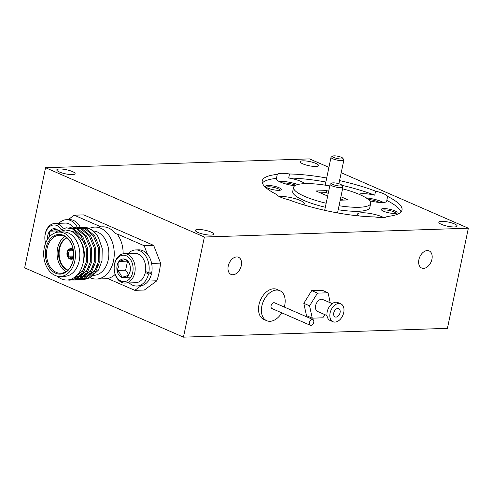 <?xml version="1.0" encoding="UTF-8"?>
<svg xmlns="http://www.w3.org/2000/svg" width="493" height="493" viewBox="0 0 493 493"><rect width="100%" height="100%" fill="white"/><g stroke="black" fill="none" stroke-linecap="round" stroke-linejoin="round"><path stroke-width="0.74" d="M125.148 283.068L135.704 282.717A14.698 10.519 -91.9 0 0 145.324 272.438A14.698 10.519 -91.9 0 0 134.725 253.334L124.168 253.685A14.698 10.519 88.1 0 1 134.762 272.789A14.698 10.519 88.1 0 1 125.148 283.068A14.698 10.519 88.1 0 1 114.549 263.971A14.698 10.519 88.1 0 1 124.168 253.685M114.536 264.445A13.231 9.466 -91.9 0 0 120.995 281.028A13.231 9.466 -91.9 0 0 132.728 272.382A13.231 9.466 -91.9 0 0 126.27 255.793A13.231 9.466 -91.9 0 0 114.536 264.445M117.118 265.573A9.472 6.779 -91.9 0 0 117.051 270.466A9.472 6.779 -91.9 0 0 121.746 277.448A9.472 6.779 -91.9 0 0 128.328 275.39A9.472 6.779 -91.9 0 0 130.214 266.356A9.472 6.779 -91.9 0 0 125.518 259.38A9.472 6.779 -91.9 0 0 118.936 261.432A9.472 6.779 -91.9 0 0 117.118 265.573M118.875 265.924L117.051 270.466C119.756 272.734 121.321 275.063 121.746 277.448L128.328 275.39C130.109 272.339 130.737 269.332 130.214 266.356C129.813 264.014 128.248 261.684 125.518 259.38L118.936 261.432L118.875 265.924M341.846 185.202L342.851 186.65A6.563 1.479 -168.2 0 1 342.949 187.02A6.563 1.479 -168.2 0 1 341.039 187.648A6.563 1.479 -168.2 0 1 333.903 186.539A6.563 1.479 -168.2 0 1 330.107 184.333A6.563 1.479 -168.2 0 1 330.347 184.037L331.844 183.113A5.25 1.183 11.8 0 0 334.155 184.943A5.25 1.183 11.8 0 0 340.398 186.003A5.25 1.183 11.8 0 0 341.846 185.202A5.25 1.183 11.8 0 0 338.327 183.575A5.25 1.183 11.8 0 0 333.182 182.854A5.25 1.183 11.8 0 0 331.844 183.113M338.204 209.747A39.372 8.88 11.8 0 0 358.349 211.275A39.372 8.88 11.8 0 0 369.824 207.51L370.662 203.504A39.372 8.88 11.8 0 0 342.58 188.801M339.042 205.741A39.372 8.88 11.8 0 0 359.187 207.27A39.372 8.88 11.8 0 0 370.662 203.504M329.768 185.941A39.372 8.88 11.8 0 0 305.05 183.636A39.372 8.88 11.8 0 0 293.575 187.402A39.372 8.88 11.8 0 0 326.156 203.227M294.765 185.793A14.698 3.315 11.8 0 1 276.29 178.731A14.698 3.315 11.8 0 1 276.444 178.404L277.276 174.399A71.399 16.103 11.8 0 0 262.227 180.851A71.399 16.103 11.8 0 0 276.604 194.476A14.698 3.315 11.8 0 0 288.664 199.739A71.399 16.103 11.8 0 0 374.711 216.92A14.698 3.315 11.8 0 0 382.827 217.586A14.698 3.315 11.8 0 0 386.956 216.507A71.399 16.103 11.8 0 0 402.011 210.055A71.399 16.103 11.8 0 0 387.634 196.43A14.698 3.315 11.8 0 0 375.574 191.167A71.399 16.103 11.8 0 0 339.56 180.586M383.628 217.542A14.698 3.315 11.8 0 0 361.782 212.773A14.698 3.315 11.8 0 0 357.499 214.172A14.698 3.315 11.8 0 0 358.67 215.909M303.38 204.749A14.698 3.315 11.8 0 0 304.428 203.843A14.698 3.315 11.8 0 0 295.911 198.907A14.698 3.315 11.8 0 0 279.932 196.424A14.698 3.315 11.8 0 0 279.13 196.467M326.693 177.998A71.399 16.103 11.8 0 0 289.527 173.986A14.698 3.315 11.8 0 0 281.404 173.32A14.698 3.315 11.8 0 0 277.276 174.399M297.84 184.511A14.698 3.315 11.8 0 0 279.734 181.332A14.698 3.315 11.8 0 0 278.933 181.375M282.711 182.983A9.342 2.108 -168.2 0 1 283.413 182.94A9.342 2.108 -168.2 0 1 295.701 185.251M375.574 191.167L374.735 195.173A14.698 3.315 11.8 0 0 362.423 193.669A14.698 3.315 11.8 0 0 358.966 194.254M369.707 200.842A14.698 3.315 11.8 0 0 382.63 202.494A14.698 3.315 11.8 0 0 386.919 201.089A14.698 3.315 11.8 0 0 386.795 200.435L387.634 196.43M72.366 174.59A9.342 2.108 -168.2 0 1 62.204 173.006A9.342 2.108 -168.2 0 1 56.794 169.875A9.342 2.108 -168.2 0 1 59.517 168.982A9.342 2.108 -168.2 0 1 69.673 170.56A9.342 2.108 -168.2 0 1 75.09 173.696A9.342 2.108 -168.2 0 1 72.366 174.59M454.404 226.946A9.342 2.108 -168.2 0 1 444.242 225.369A9.342 2.108 -168.2 0 1 438.832 222.232A9.342 2.108 -168.2 0 1 441.555 221.339A9.342 2.108 -168.2 0 1 451.711 222.916A9.342 2.108 -168.2 0 1 457.128 226.053A9.342 2.108 -168.2 0 1 454.404 226.946M315.803 166.455A9.342 2.108 -168.2 0 1 305.648 164.878A9.342 2.108 -168.2 0 1 300.231 161.741A9.342 2.108 -168.2 0 1 302.955 160.847A9.342 2.108 -168.2 0 1 313.117 162.431A9.342 2.108 -168.2 0 1 318.527 165.568A9.342 2.108 -168.2 0 1 315.803 166.455M210.961 235.075A9.342 2.108 -168.2 0 1 200.805 233.497A9.342 2.108 -168.2 0 1 195.388 230.36A9.342 2.108 -168.2 0 1 198.112 229.467A9.342 2.108 -168.2 0 1 208.274 231.051A9.342 2.108 -168.2 0 1 213.685 234.181A9.342 2.108 -168.2 0 1 210.961 235.075M280.086 190.224A7.038 1.584 11.8 0 0 275.772 187.913A7.038 1.584 11.8 0 0 268.358 186.792A7.038 1.584 11.8 0 0 266.349 187.352M267.847 185.479A8.085 1.824 11.8 0 0 265.616 186.705A8.085 1.824 11.8 0 0 271.039 189.207A8.085 1.824 11.8 0 0 278.964 190.329A8.085 1.824 11.8 0 0 281.016 189.922A8.085 1.824 11.8 0 0 277.454 187.106A8.085 1.824 11.8 0 0 267.847 185.479M395.842 213.34A7.038 1.584 11.8 0 0 391.528 211.022A7.038 1.584 11.8 0 0 384.115 209.907A7.038 1.584 11.8 0 0 382.106 210.468M383.597 208.588A8.085 1.824 11.8 0 0 381.372 209.821A8.085 1.824 11.8 0 0 386.789 212.323A8.085 1.824 11.8 0 0 394.714 213.444A8.085 1.824 11.8 0 0 396.773 213.038A8.085 1.824 11.8 0 0 393.211 210.221A8.085 1.824 11.8 0 0 383.597 208.588M241.293 265.622A9.342 6.181 113.6 0 0 238.507 257.278A9.342 6.181 113.6 0 0 228.241 266.06A9.342 6.181 113.6 0 0 231.026 274.404A9.342 6.181 113.6 0 0 241.293 265.622M431.936 259.256A9.342 6.181 113.6 0 0 429.15 250.912A9.342 6.181 113.6 0 0 418.884 259.694A9.342 6.181 113.6 0 0 421.675 268.038A9.342 6.181 113.6 0 0 431.936 259.256M332.214 303.633L322.767 299.51A6.508 4.308 113.6 0 0 319.014 300.175A6.508 4.308 113.6 0 0 315.502 306.301A6.508 4.308 113.6 0 0 317.56 311.44L327.007 315.569M340.817 303.836L337.927 302.579A9.768 6.458 113.6 0 0 332.3 303.577A9.768 6.458 113.6 0 0 327.032 312.765A9.768 6.458 113.6 0 0 330.119 320.475L333.003 321.738A9.768 6.458 113.6 0 0 338.636 320.74A9.768 6.458 113.6 0 0 343.904 311.545A9.768 6.458 113.6 0 0 340.817 303.836A9.768 6.458 113.6 0 0 335.185 304.834A9.768 6.458 113.6 0 0 329.922 314.029A9.768 6.458 113.6 0 0 333.003 321.738M337.711 316.463A4.517 2.989 113.6 0 0 340.145 312.211A4.517 2.989 113.6 0 0 338.716 308.649A4.517 2.989 113.6 0 0 336.115 309.111A4.517 2.989 113.6 0 0 333.681 313.357A4.517 2.989 113.6 0 0 335.104 316.925A4.517 2.989 113.6 0 0 337.711 316.463M312.802 319.495L274.539 302.801A3.149 2.083 113.6 0 0 271.082 305.759A3.149 2.083 113.6 0 0 272.019 308.575L310.282 325.269A3.149 2.083 113.6 0 0 313.739 322.311A3.149 2.083 113.6 0 0 312.802 319.495A3.149 2.083 113.6 0 0 309.339 322.459A3.149 2.083 113.6 0 0 310.282 325.269M284.282 307.053A16.38 10.834 113.6 0 0 284.72 305.303A16.38 10.834 113.6 0 0 279.833 290.673L276.949 289.416A16.38 10.834 113.6 0 0 258.954 304.81A16.38 10.834 113.6 0 0 263.841 319.439L266.731 320.696A16.38 10.834 113.6 0 0 281.762 312.827M279.833 290.673A16.38 10.834 113.6 0 0 261.845 306.067A16.38 10.834 113.6 0 0 266.731 320.696M341.304 158.992A5.25 1.183 11.8 0 0 342.752 158.191A5.25 1.183 11.8 0 0 339.233 156.564A5.25 1.183 11.8 0 0 334.088 155.843A5.25 1.183 11.8 0 0 332.75 156.102A5.25 1.183 11.8 0 0 335.061 157.933A5.25 1.183 11.8 0 0 341.304 158.992M342.752 158.191L343.757 159.64A6.563 1.479 -168.2 0 1 343.855 160.009A6.563 1.479 -168.2 0 1 341.945 160.638A6.563 1.479 -168.2 0 1 334.809 159.529A6.563 1.479 -168.2 0 1 331.013 157.329A6.563 1.479 -168.2 0 1 331.253 157.027L332.75 156.102M60.972 228.949A13.231 9.466 -91.9 0 0 45.239 234.2A13.231 9.466 -91.9 0 0 45.633 243.123M45.584 243.252A14.698 10.519 88.1 0 1 45.251 233.725A14.698 10.519 88.1 0 1 54.865 223.44A14.698 10.519 88.1 0 1 62.993 228.265M58.156 230.471A9.472 6.779 -91.9 0 0 56.22 229.134A9.472 6.779 -91.9 0 0 49.633 231.192A9.472 6.779 -91.9 0 0 47.821 235.327A9.472 6.779 -91.9 0 0 47.618 239.247M151.622 263.422L160.576 263.126L153.674 245.397L144.147 245.717L147.518 254.363A18.062 12.923 -91.9 0 0 138.576 249.846L135.643 249.939A18.062 12.923 -91.9 0 0 128.248 253.55M129.234 282.933A18.062 12.923 -91.9 0 0 136.844 286.039L139.778 285.946A18.062 12.923 -91.9 0 0 140.943 285.829L134.823 290.34L107.665 278.49A26 18.605 -91.9 0 0 115.171 274.428M144.147 245.717L116.983 233.861L115.83 233.898A26 18.605 -91.9 0 0 108.552 228.012A26 18.605 -91.9 0 0 102.501 226.823L94.767 227.082A26 18.605 88.1 0 1 100.812 228.271A26 18.605 88.1 0 1 114.117 256.705A26 18.605 88.1 0 1 96.505 279.056A26 18.605 88.1 0 1 90.453 277.867A26 18.605 88.1 0 1 90.065 277.688M123.133 253.79A26 18.605 -91.9 0 0 116.983 233.861M73.321 227.581A14.698 10.519 -91.9 0 0 65.427 223.089L54.865 223.44M56.22 229.134L49.633 231.192L49.577 235.679M57.502 230.927L49.633 231.192M80.31 227.328A18.062 12.923 -91.9 0 0 69.273 219.601L66.339 219.699A18.062 12.923 -91.9 0 0 58.95 223.304M77.389 227.446A18.062 12.923 -91.9 0 0 66.339 219.699M100.973 226.872L74.227 215.201L83.755 214.88L153.674 245.397M68.213 219.631L74.227 215.201M71.288 250L70.179 248.688A5.374 3.845 -91.9 0 0 69.723 248.916M70.216 248.897L69.414 248.922L70.228 250.247L72.064 250.185M73.673 255.922L69.014 256.077L67.726 257.026L69.414 256.97M73.605 257.303A5.25 3.753 -91.9 0 1 70.869 259.145A5.25 3.753 -91.9 0 1 69.649 258.905A5.25 3.753 -91.9 0 1 68.268 257.833L69.556 256.884L73.18 256.767M70.271 249.211A4.714 3.371 88.1 0 1 73.543 251.473M73.58 251.794A3.889 2.779 -91.9 0 0 72.046 250.179A3.889 2.779 -91.9 0 0 71.14 250A3.889 2.779 -91.9 0 0 70.992 250.006M73.377 250.308A5.25 3.753 -91.9 0 0 71.738 248.897A5.25 3.753 -91.9 0 0 70.517 248.657A5.25 3.753 -91.9 0 0 70.179 248.688M69.556 256.884A3.889 2.779 -91.9 0 0 70.499 257.586A3.889 2.779 -91.9 0 0 71.399 257.765A3.889 2.779 -91.9 0 0 73.716 255.812M69.414 248.922A5.25 3.753 -91.9 0 0 67.726 257.026M73.18 249.279A5.374 3.845 -91.9 0 0 72.342 248.755A5.374 3.845 -91.9 0 0 71.091 248.509A5.374 3.845 -91.9 0 0 70.222 248.682M68.194 257.007A5.374 3.845 -91.9 0 0 68.502 257.525M70.573 259.139A5.374 3.845 -91.9 0 0 71.448 259.25A5.374 3.845 -91.9 0 0 73.482 258.344M66.832 237.928A16.99 12.152 -91.9 0 0 59.123 254.271A16.99 12.152 -91.9 0 0 67.886 270.084A16.99 12.152 -91.9 0 0 67.911 270.096M76.674 278.07L74.985 277.023M78.35 227.378L86.035 228.53L94.693 235.808L99.722 247.843L99.863 261.407L95.167 272.857L89.886 277.799L83.496 279.741L82.121 279.784L88.512 277.842L93.793 272.9L98.489 261.45L98.347 247.893L93.319 235.857L84.66 228.573L77.013 227.489M82.806 279.741L81.468 279.642M80.778 279.531L79.428 279.211M74.307 227.513L81.992 228.666L90.65 235.944L95.679 247.979L95.821 261.543L91.125 272.993L85.844 277.935L79.453 279.876L78.079 279.919L84.469 277.978L89.751 273.036L94.446 261.586L94.305 248.028L89.276 235.993L80.618 228.709L72.976 227.624M78.763 279.876L77.426 279.777M70.265 227.649L77.949 228.801L86.608 236.079L91.636 248.115L91.778 261.678L87.082 273.128L81.807 278.07L75.411 280.006L74.036 280.055L80.427 278.114L85.708 273.171L90.404 261.721L90.262 248.164L85.234 236.129L76.575 228.844L68.934 227.76M66.222 227.784L73.907 228.937L82.571 236.215L87.6 248.25L87.736 261.814L83.04 273.264L77.765 278.2L69.994 280.19L76.39 278.249L81.665 273.307L86.361 261.857L86.22 248.293L81.197 236.264L72.533 228.98L66.222 227.784L57.015 231.297L55.635 232.647M58.008 232.141L65.193 229.935L70.265 230.884C72.157 231.5 74.314 233.029 76.735 235.463C79.909 239.709 81.493 242.248 81.481 243.086C82.651 245.496 83.644 250.654 83.748 252.539C84.1 254.573 83.946 257.833 83.28 262.325C81.302 270.324 79.583 272.931 74.905 277.078C70.653 280.203 66.185 280.831 61.489 278.976L58.457 277.3A26.252 18.777 88.1 0 1 56.929 276.074M70.659 231.051L74.585 232.043L84.395 242.162M85.295 266.091L82.738 270.78L76.088 276.098M89.338 265.955L86.774 270.645L81.105 275.55M78.966 276.326L75.472 276.635M93.374 265.819L90.817 270.509L85.147 275.414M83.009 276.191L80.063 276.524M78.849 276.431L76.39 275.815M97.417 265.684L94.859 270.374L89.184 275.279M87.051 276.055L84.106 276.394M82.892 276.296L80.834 275.821M79.866 275.451L77.789 274.336M67.338 279.993L69.994 280.19M72.699 280.03L74.036 280.055M76.742 279.895L78.079 279.919M76.698 278.779L78.054 279.26M78.751 279.445L80.094 279.685M80.784 279.759L82.121 279.784M90.687 277.282L98.501 270.022L102.008 260.661L102.205 248.435L98.31 237.158C95.587 232.887 92.388 229.984 88.703 228.444L81.055 227.353M79.958 277.041L81.246 277.59M82.121 277.873L83.976 278.262M85.086 278.36L88.013 278.126M148.227 281.072L156.891 280.782L144.35 290.026L134.823 290.34M63.505 235.352A19.843 14.192 88.1 0 1 73.192 260.224A19.843 14.192 88.1 0 1 55.598 273.196A19.843 14.192 88.1 0 1 45.911 248.318A19.843 14.192 88.1 0 1 63.505 235.352M56.338 272.389A19.017 13.607 -91.9 0 0 60.762 273.258A19.017 13.607 -91.9 0 0 73.642 256.915A19.017 13.607 -91.9 0 0 63.917 236.122A19.017 13.607 -91.9 0 0 59.493 235.247A19.017 13.607 -91.9 0 0 46.613 251.59A19.017 13.607 -91.9 0 0 56.338 272.389M96.505 279.056L104.239 278.798A26 18.605 -91.9 0 0 106.506 278.527L107.665 278.49M66.629 237.768A16.99 12.152 -91.9 0 0 58.538 254.012A16.99 12.152 -91.9 0 0 67.307 270.102A16.99 12.152 -91.9 0 0 67.72 270.269M83.607 260.316A19.017 13.607 -91.9 0 0 80.673 241.293M64.823 236.566A19.017 13.607 -91.9 0 0 57.096 254.357A19.017 13.607 -91.9 0 0 65.994 271.588M58.809 232.086L63.196 231.938A22.197 15.881 88.1 0 1 68.361 232.955A22.197 15.881 88.1 0 1 79.718 257.235A22.197 15.881 88.1 0 1 64.682 276.314L60.288 276.462A22.197 15.881 -91.9 0 0 75.33 257.383A22.197 15.881 -91.9 0 0 63.973 233.103A22.197 15.881 -91.9 0 0 58.809 232.086A22.197 15.881 -91.9 0 0 43.772 251.165A22.197 15.881 -91.9 0 0 55.13 275.445A22.197 15.881 -91.9 0 0 60.288 276.462M55.481 232.696A26.252 18.777 88.1 0 1 57.015 231.297M98.31 237.158A26.252 18.777 -91.9 0 0 89.085 228.425A26.252 18.777 -91.9 0 0 82.978 227.224L82.386 227.248M93.904 275.334A22.197 15.881 -91.9 0 0 108.768 256.138A22.197 15.881 -91.9 0 0 97.404 231.987A22.197 15.881 -91.9 0 0 93.177 230.977M89.202 228.481A26 18.605 88.1 0 1 94.767 227.082M160.576 263.126A65.643 46.964 88.1 0 1 156.891 280.782M73.697 256.132A4.714 3.371 88.1 0 1 69.753 258.394A4.714 3.371 88.1 0 1 68.545 257.469M70.228 250.247A3.889 2.779 -91.9 0 0 69.014 256.077M68.003 256.662A4.714 3.371 88.1 0 1 69.513 249.452M89.683 274.755A22.197 15.881 -91.9 0 0 89.997 274.854M82.627 274.687A22.197 15.881 88.1 0 1 82.263 274.539M325.651 185.239A6.563 1.479 -168.2 0 1 325.312 184.61L331.013 157.329M343.578 200.09L340.503 198.747M328.215 193.385L326.44 192.615L320.24 192.818M330.236 302.77L328.073 292.78L322.293 290.266L311.712 290.617L303.805 303.312L306.48 315.649L312.26 318.17L322.841 317.819L324.832 314.62M311.712 290.617L317.486 293.138L309.579 305.833L312.26 318.17M328.073 292.78L317.486 293.138M303.805 303.312L309.579 305.833M368.24 199.412A9.342 2.108 -168.2 0 1 379.327 202.407M383.431 202.45A14.698 3.315 11.8 0 0 366.059 197.859M289.527 173.986L288.688 177.991A14.698 3.315 11.8 0 1 304.625 183.655M293.575 187.402L292.737 191.407A39.372 8.88 11.8 0 0 325.318 207.233M401.025 211.941A71.399 16.103 11.8 0 0 386.795 200.435M341.205 172.723L468.35 228.21L204.379 237.028L45.572 167.719L309.542 158.9L328.917 167.355M468.35 228.21L447.428 328.344L183.458 337.157L24.65 267.847L45.572 167.719M183.458 337.157L204.379 237.028M340.922 196.744L348.224 199.936L340.201 200.201M327.654 196.054L316.007 190.97L326.859 190.612L328.634 191.383M276.444 178.404A71.399 16.103 11.8 0 0 262.375 182.971M374.735 195.173A71.399 16.103 11.8 0 0 341.926 185.325M325.855 182.003A71.399 16.103 11.8 0 0 288.688 177.991M326.859 190.612L326.44 192.615M145.497 271.483L148.757 272.906L151.69 272.808A18.062 12.923 -91.9 0 0 147.518 254.363M140.943 285.829A18.062 12.923 -91.9 0 0 151.48 273.812L149.552 272.968M136.844 286.039A18.062 12.923 -91.9 0 0 148.547 273.911L151.48 273.812M148.757 272.906A18.062 12.923 -91.9 0 0 135.643 249.939M145.897 271.655L145.466 271.674M148.547 273.911L145.312 272.493M127.502 261.272L125.641 270.182L128.691 274.718M130.337 277.158L121.746 277.448M127.391 261.154L118.936 261.432M125.641 270.182L117.051 270.466M337.545 212.914L342.949 187.02M338.901 183.741L343.855 160.009M70.517 248.657L71.916 248.608M93.719 275.34L93.004 275.365M70.869 259.145L72.268 259.102M324.677 210.32L330.107 184.333"/></g></svg>
